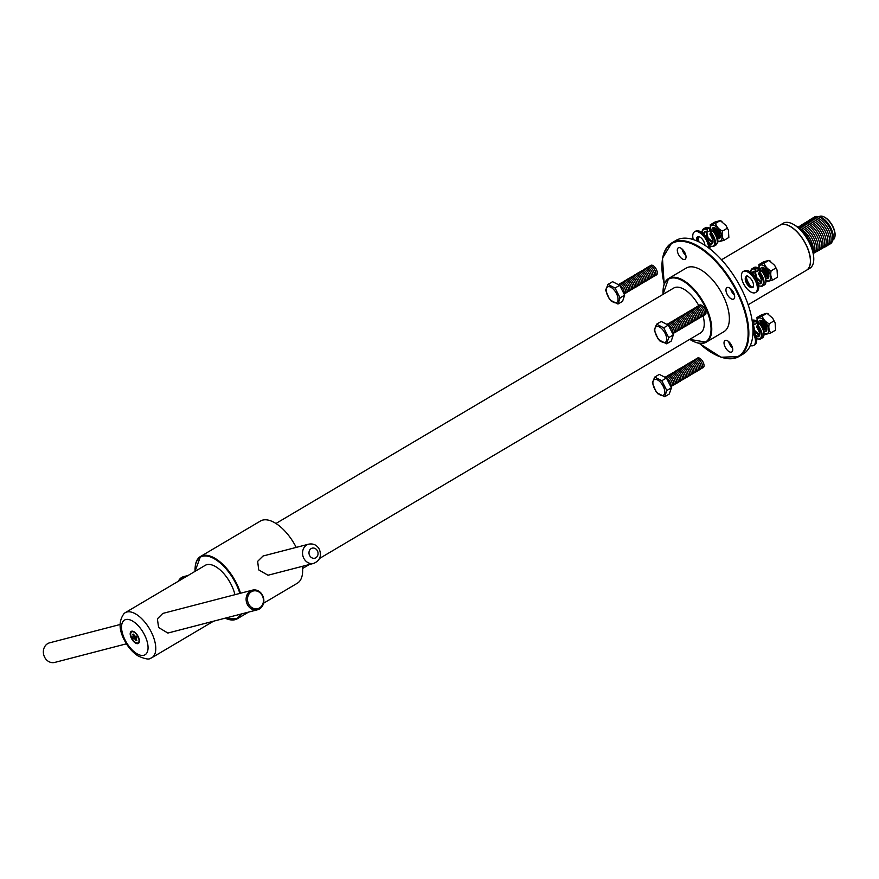 <?xml version="1.0" encoding="UTF-8"?>
<svg xmlns="http://www.w3.org/2000/svg" width="879" height="879" viewBox="0 0 879 879"><rect width="100%" height="100%" fill="white"/><g stroke="black" fill="none" stroke-linecap="round" stroke-linejoin="round"><path stroke-width="1.32" d="M135.047 639.242L135.871 640.747L136.849 640.494L135.663 638.242L136.948 637.879L136.047 636.088L134.751 636.429L133.641 634.133L132.674 634.385L133.762 636.682L132.575 636.989L133.476 638.78L134.674 638.495L135.047 639.242A2.121 1.022 59.4 0 1 134.278 638.604M136.069 638.132A2.121 1.022 59.4 0 1 136.036 638.978M131.795 638.176A6.362 3.087 -120.6 0 0 137.706 643.01A6.362 3.087 -120.6 0 0 137.948 636.572A6.362 3.087 -120.6 0 0 132.026 631.737A6.362 3.087 -120.6 0 0 131.795 638.176M131.224 631.397A6.999 3.395 -120.6 0 0 131.41 638.297A6.999 3.395 -120.6 0 0 138.355 643.439A6.999 3.395 -120.6 0 0 138.179 636.539A6.999 3.395 -120.6 0 0 131.224 631.397A6.999 3.395 -120.6 0 0 131.487 638.253A6.999 3.395 -120.6 0 0 138.399 643.417M144.541 634.891A20.151 9.768 59.4 0 1 143.793 655.284A20.151 9.768 59.4 0 1 125.049 639.945A20.151 9.768 59.4 0 1 125.785 619.552A20.151 9.768 59.4 0 1 144.541 634.891M151.21 631.902A26.15 12.68 59.4 0 1 151.891 657.69A26.15 12.68 59.4 0 1 150.441 658.316C149.023 659.744 144.947 658.975 138.212 656.02C132.542 652.383 127.894 647.032 124.269 639.945C118.819 629.551 118.731 620.783 124.005 613.652A26.15 12.68 59.4 0 1 125.247 612.674A26.15 12.68 59.4 0 1 151.21 631.902M125.247 612.674L205.214 565.351A26.15 12.68 59.4 0 1 231.177 584.568A26.15 12.68 59.4 0 1 234.935 594.687M257.536 609.773L167.867 633.056L158.616 627.518L157.374 618.871L162.769 613.432L252.438 590.15A10.141 8.779 -104.6 0 1 262.612 595.446A10.141 8.779 -104.6 0 1 257.536 609.773A10.141 8.779 -104.6 0 1 247.351 604.477A10.141 8.779 -104.6 0 1 252.438 590.15M248.614 603.895A9.12 7.9 75.4 0 0 259.558 607.916A9.12 7.9 75.4 0 0 262.338 595.764A9.12 7.9 75.4 0 0 251.405 591.743A9.12 7.9 75.4 0 0 248.614 603.895M120.104 624.508L49.674 642.802A10.141 8.779 75.4 0 0 44.587 657.129A10.141 8.779 75.4 0 0 54.762 662.425L126.455 643.813M302.387 566.329A36.16 17.525 59.4 0 1 297.267 583.271L263.557 603.225M313.726 563.384L268.04 575.24L258.701 569.889L257.657 561.362L263.041 556.011L308.727 544.156A9.933 8.603 -104.6 0 0 303.749 558.187A9.933 8.603 -104.6 0 0 313.726 563.384C319.934 560.659 321.813 555.967 319.363 549.32C316.945 545.046 313.396 543.332 308.727 544.156M195.193 566.933A36.16 17.525 59.4 0 1 200.489 556.506L260.437 521.038A36.16 17.525 59.4 0 1 296.223 547.397M703.002 315.737A26.15 12.68 59.4 0 1 700.354 333.064L319.56 558.451M275.951 523.477L673.71 288.059A26.15 12.68 59.4 0 1 698.893 305.793A5.56 2.692 59.4 0 1 704.991 309.166A5.56 2.692 59.4 0 1 704.299 314.88M663.162 289.169A36.984 17.921 59.4 0 1 668.578 278.511L686.191 268.095A36.984 17.921 59.4 0 1 722.901 295.267A36.984 17.921 59.4 0 1 723.856 331.735L706.255 342.162A36.984 17.921 59.4 0 1 694.3 341.777M684.873 252.734A6.636 3.219 59.4 0 1 685.049 259.283A6.636 3.219 59.4 0 1 678.456 254.405A6.636 3.219 59.4 0 1 678.28 247.856A6.636 3.219 59.4 0 1 684.873 252.734M733.515 292.509A6.636 3.219 59.4 0 1 733.69 299.058A6.636 3.219 59.4 0 1 727.098 294.179A6.636 3.219 59.4 0 1 726.922 287.631A6.636 3.219 59.4 0 1 733.515 292.509M731.592 345.425A6.636 3.219 59.4 0 1 731.767 351.974A6.636 3.219 59.4 0 1 725.175 347.095A6.636 3.219 59.4 0 1 724.999 340.547A6.636 3.219 59.4 0 1 731.592 345.425M685.873 255.503A6.636 3.219 59.4 0 1 682.994 251.713A6.636 3.219 59.4 0 1 681.994 248.944M734.514 295.289A6.636 3.219 59.4 0 1 731.636 291.498A6.636 3.219 59.4 0 1 730.636 288.73M732.592 348.194A6.636 3.219 59.4 0 1 729.713 344.403A6.636 3.219 59.4 0 1 728.713 341.634M662.151 261.711A65.991 31.985 59.4 0 1 671.798 242.901L675.951 240.439A65.991 31.985 59.4 0 1 741.469 288.938A65.991 31.985 59.4 0 1 743.173 354.017L739.019 356.478A65.991 31.985 59.4 0 1 717.89 355.885M721.516 259.766L779.86 225.233A26.15 12.68 59.4 0 1 805.823 244.45A26.15 12.68 59.4 0 1 806.504 270.238L748.15 304.771M783.607 224.321A26.073 12.636 59.4 0 1 805.9 244.395A26.073 12.636 59.4 0 1 809.098 267.403M779.915 225.2A26.15 12.68 59.4 0 1 779.981 225.167A26.15 12.68 59.4 0 1 805.944 244.384A26.15 12.68 59.4 0 1 806.614 270.172A26.15 12.68 59.4 0 1 806.559 270.205M779.981 225.167L783.244 223.233A26.15 12.68 59.4 0 1 809.207 242.45A26.15 12.68 59.4 0 1 809.889 268.238L806.614 270.172M795.693 225.826A21.81 10.57 59.4 0 1 809.801 241.406A21.81 10.57 59.4 0 1 813.591 256.075M799.945 228.639A15.218 7.384 59.4 0 1 806.966 234.232A15.218 7.384 59.4 0 1 810.614 239.868A15.218 7.384 59.4 0 1 811.647 242.143A15.218 7.384 59.4 0 1 813.185 250.998M806.966 234.232L807.318 234.671A13.394 6.494 59.4 0 1 810.526 239.615A13.394 6.494 59.4 0 1 811.438 241.626L811.647 242.143M798.187 227.298A15.218 7.384 59.4 0 1 808.57 233.287A15.218 7.384 59.4 0 1 812.218 238.912A15.218 7.384 59.4 0 1 813.251 241.198A15.218 7.384 59.4 0 1 813.504 253.185M808.57 233.287L808.922 233.726A13.394 6.494 59.4 0 1 812.13 238.67A13.394 6.494 59.4 0 1 813.042 240.681L813.251 241.198M798.088 227.232A15.218 7.384 59.4 0 1 810.163 232.342A15.218 7.384 59.4 0 1 813.822 237.967A15.218 7.384 59.4 0 1 814.855 240.253A15.218 7.384 59.4 0 1 813.514 253.295M810.163 232.342L810.526 232.77A13.394 6.494 59.4 0 1 813.734 237.726A13.394 6.494 59.4 0 1 814.646 239.736L814.855 240.253M799.56 226.408A15.218 7.384 59.4 0 1 811.767 231.397A15.218 7.384 59.4 0 1 815.415 237.022A15.218 7.384 59.4 0 1 816.448 239.308A15.218 7.384 59.4 0 1 814.954 252.405M811.767 231.397L812.119 231.825A13.394 6.494 59.4 0 1 815.338 236.781A13.394 6.494 59.4 0 1 816.239 238.78L816.448 239.308M800.824 225.573A15.404 7.471 59.4 0 1 813.416 230.353A15.404 7.471 59.4 0 1 817.107 236.044A15.404 7.471 59.4 0 1 818.151 238.363A15.404 7.471 59.4 0 1 816.283 251.691M813.416 230.353L813.767 230.792A13.57 6.582 59.4 0 1 817.02 235.803A13.57 6.582 59.4 0 1 817.942 237.846L818.151 238.363M802.67 224.354A15.404 7.471 59.4 0 1 815.02 229.408A15.404 7.471 59.4 0 1 818.712 235.1A15.404 7.471 59.4 0 1 819.755 237.418A15.404 7.471 59.4 0 1 818.239 250.658M815.02 229.408L815.371 229.837A13.57 6.582 59.4 0 1 818.624 234.858A13.57 6.582 59.4 0 1 819.547 236.89L819.755 237.418M804.274 223.409A15.404 7.471 59.4 0 1 816.613 228.463A15.404 7.471 59.4 0 1 820.305 234.155A15.404 7.471 59.4 0 1 821.36 236.462A15.404 7.471 59.4 0 1 819.843 249.713M816.613 228.463L816.976 228.892A13.57 6.582 59.4 0 1 820.228 233.913A13.57 6.582 59.4 0 1 821.151 235.946L821.36 236.462M805.878 222.464A15.404 7.471 59.4 0 1 818.217 227.507A15.404 7.471 59.4 0 1 821.909 233.21A15.404 7.471 59.4 0 1 822.953 235.517A15.404 7.471 59.4 0 1 821.447 248.768M818.217 227.507L818.569 227.947A13.57 6.582 59.4 0 1 821.832 232.957A13.57 6.582 59.4 0 1 822.744 235.001L822.953 235.517M807.482 221.519A15.404 7.471 59.4 0 1 819.821 226.562A15.404 7.471 59.4 0 1 823.513 232.254A15.404 7.471 59.4 0 1 824.557 234.572A15.404 7.471 59.4 0 1 823.052 247.823M819.821 226.562L820.173 226.991A13.57 6.582 59.4 0 1 823.425 232.012A13.57 6.582 59.4 0 1 824.348 234.056L824.557 234.572M808.735 220.684A15.58 7.559 59.4 0 1 821.469 225.529A15.58 7.559 59.4 0 1 825.205 231.287A15.58 7.559 59.4 0 1 826.26 233.627A15.58 7.559 59.4 0 1 824.381 247.12M821.469 225.529L821.821 225.958A13.756 6.669 59.4 0 1 825.117 231.045A13.756 6.669 59.4 0 1 826.051 233.111L826.26 233.627M810.592 219.464A15.58 7.559 59.4 0 1 823.063 224.574A15.58 7.559 59.4 0 1 826.798 230.342A15.58 7.559 59.4 0 1 827.864 232.682A15.58 7.559 59.4 0 1 826.348 246.076M823.063 224.574L823.425 225.013A13.756 6.669 59.4 0 1 826.721 230.1A13.756 6.669 59.4 0 1 827.655 232.155L827.864 232.682M812.196 218.508A15.58 7.559 59.4 0 1 824.667 223.629A15.58 7.559 59.4 0 1 828.403 229.397A15.58 7.559 59.4 0 1 829.468 231.726A15.58 7.559 59.4 0 1 827.941 245.131M824.667 223.629L825.018 224.068A13.756 6.669 59.4 0 1 828.326 229.144A13.756 6.669 59.4 0 1 829.26 231.21L829.468 231.726M813.789 217.563A15.58 7.559 59.4 0 1 826.271 222.684A15.58 7.559 59.4 0 1 830.007 228.441A15.58 7.559 59.4 0 1 831.062 230.781A15.58 7.559 59.4 0 1 829.545 244.186M826.271 222.684L826.623 223.112A13.756 6.669 59.4 0 1 829.919 228.199A13.756 6.669 59.4 0 1 830.853 230.265L831.062 230.781M817.899 216.597A14.646 7.098 59.4 0 1 827.238 222.442A14.646 7.098 59.4 0 1 830.743 227.859A14.646 7.098 59.4 0 1 831.743 230.056A14.646 7.098 59.4 0 1 832.38 241.055M827.337 222.574A13.57 6.582 59.4 0 1 827.436 222.695A13.57 6.582 59.4 0 1 830.699 227.716A13.57 6.582 59.4 0 1 831.611 229.749A13.57 6.582 59.4 0 1 831.677 229.902M819.041 216.652L819.184 216.575A13.57 6.582 59.4 0 1 823.48 216.673A13.57 6.582 59.4 0 1 832.666 226.551A13.57 6.582 59.4 0 1 834.995 236.121A13.57 6.582 59.4 0 1 833.017 239.934L832.874 240.022M823.766 216.805A12.965 6.285 59.4 0 1 824.052 216.915A12.965 6.285 59.4 0 1 832.82 226.353A12.965 6.285 59.4 0 1 835.05 235.506A12.965 6.285 59.4 0 1 835.017 235.803M134.377 635.693A2.121 1.022 59.4 0 1 135.157 636.33M133.366 636.792A2.121 1.022 59.4 0 1 133.388 635.946M136.63 640.088L135.871 640.747M133.993 636.616L134.597 637.813L136.025 637.846M135.849 637.484L134.674 638.495M134.597 637.813L133.476 638.78M134.74 636.396L133.762 636.682M135.663 638.242L136.641 637.275M746.546 276.467A6.307 3.055 59.4 0 1 752.226 280.851A6.307 3.055 59.4 0 1 752.6 287.477A6.307 3.055 59.4 0 1 752.237 287.642A6.307 3.055 59.4 0 1 746.557 283.258A6.307 3.055 59.4 0 1 746.172 276.621A6.307 3.055 59.4 0 1 746.546 276.467M754.874 292.817A12.152 5.889 59.4 0 1 743.931 284.367A12.152 5.889 59.4 0 1 743.194 271.589A12.152 5.889 59.4 0 1 743.909 271.292A12.152 5.889 59.4 0 1 754.852 279.742A12.152 5.889 59.4 0 1 755.577 292.509A12.152 5.889 59.4 0 1 754.874 292.817M755.731 268.831L755.995 271.82L758.192 270.677L757.918 267.688L755.731 268.831A10.108 4.9 59.4 0 0 752.863 268.359A10.108 4.9 59.4 0 0 752.226 268.622L750.556 272.16M758.621 285.796L761.796 286.334L764.411 284.917A10.108 4.9 -120.6 0 0 761.423 270.831L759.533 271.952A10.108 4.9 59.4 0 1 762.532 286.027A10.108 4.9 59.4 0 1 761.895 286.29M758.61 273.896L759.533 271.952M761.423 270.831L761.697 270.875A9.603 4.659 59.4 0 1 765.906 281.796M764.159 263.151L768.872 260.36L763.598 261.832L758.885 264.623L764.159 263.151C765.148 266.513 767.466 269.073 771.103 270.853C770.334 274.698 770.883 277.764 772.762 280.027L777.475 277.237L777.058 269.996L774.63 265.315L768.872 260.36L770.652 261.261M759.489 271.974A8.966 4.351 59.4 0 1 760.687 265.029A8.966 4.351 59.4 0 1 769.026 271.776A8.966 4.351 59.4 0 1 768.773 280.917A8.966 4.351 59.4 0 1 766.07 280.445M772.762 280.027L767.488 281.5M768.532 274.083A6.043 2.934 59.4 0 1 765.587 269.106M768.587 274.281A5.131 2.483 59.4 0 1 765.444 268.963M768.323 275.501A6.043 2.934 59.4 0 1 764.247 268.611M768.773 275.698A5.131 2.483 59.4 0 1 768.026 275.325A5.131 2.483 59.4 0 1 764.258 268.952A5.131 2.483 59.4 0 1 764.28 268.117M767.224 276.149A6.043 2.934 59.4 0 1 763.148 269.26M768.499 276.5A5.131 2.483 59.4 0 1 766.927 275.973A5.131 2.483 59.4 0 1 763.159 269.6A5.131 2.483 59.4 0 1 763.444 267.963M766.125 276.797A6.043 2.934 59.4 0 1 764.697 275.468M762.532 271.809A6.043 2.934 59.4 0 1 762.049 269.908M768.806 275.292A5.131 2.483 59.4 0 1 767.741 277.105A5.131 2.483 59.4 0 1 765.829 276.621A5.131 2.483 59.4 0 1 764.873 275.863M762.269 271.457A5.131 2.483 59.4 0 1 762.06 270.26A5.131 2.483 59.4 0 1 763.104 268.018A5.131 2.483 59.4 0 1 764.653 268.282M760.764 271.226A6.285 3.044 59.4 0 1 761.895 267.403A6.285 3.044 59.4 0 1 764.236 267.996A6.285 3.044 59.4 0 1 768.861 275.797A6.285 3.044 59.4 0 1 767.565 278.544A6.285 3.044 59.4 0 1 765.686 278.214M775.816 268.062L771.103 270.853M759.379 272.061L758.885 264.634M658.107 394.001L656.053 391.671L652.35 382.848L654.701 377.102L661.799 380.728L666.798 390.54L664.7 396.726L657.591 393.1M665.381 377.487A5.56 2.692 59.4 0 1 669.908 381.706A5.56 2.692 59.4 0 1 670.699 386.452M665.293 377.443A5.56 2.692 59.4 0 1 671.347 380.849A5.56 2.692 59.4 0 1 670.765 386.562M666.721 376.619A5.56 2.692 59.4 0 1 672.798 380.003A5.56 2.692 59.4 0 1 672.094 385.705M668.161 375.772A5.56 2.692 59.4 0 1 674.237 379.146A5.56 2.692 59.4 0 1 673.534 384.859M669.6 374.915A5.56 2.692 59.4 0 1 675.676 378.289A5.56 2.692 59.4 0 1 674.984 384.002M671.04 374.058A5.56 2.692 59.4 0 1 677.116 377.443A5.56 2.692 59.4 0 1 676.423 383.145M672.49 373.212A5.56 2.692 59.4 0 1 678.555 376.586A5.56 2.692 59.4 0 1 677.863 382.299M673.929 372.355A5.56 2.692 59.4 0 1 680.005 375.729A5.56 2.692 59.4 0 1 679.302 381.442M675.369 371.498A5.56 2.692 59.4 0 1 681.445 374.883A5.56 2.692 59.4 0 1 680.753 380.585M676.808 370.652A5.56 2.692 59.4 0 1 682.884 374.025A5.56 2.692 59.4 0 1 682.192 379.739M678.247 369.795A5.56 2.692 59.4 0 1 684.323 373.168A5.56 2.692 59.4 0 1 683.631 378.882M679.698 368.938A5.56 2.692 59.4 0 1 685.763 372.322A5.56 2.692 59.4 0 1 685.071 378.025M681.137 368.092A5.56 2.692 59.4 0 1 687.213 371.465A5.56 2.692 59.4 0 1 686.51 377.179M682.576 367.235A5.56 2.692 59.4 0 1 688.653 370.608A5.56 2.692 59.4 0 1 687.96 376.322M684.016 366.378A5.56 2.692 59.4 0 1 690.092 369.762A5.56 2.692 59.4 0 1 689.4 375.465M685.466 365.532A5.56 2.692 59.4 0 1 691.531 368.905A5.56 2.692 59.4 0 1 690.839 374.619M686.906 364.675A5.56 2.692 59.4 0 1 692.982 368.048A5.56 2.692 59.4 0 1 692.278 373.762M688.345 363.818A5.56 2.692 59.4 0 1 694.421 367.202A5.56 2.692 59.4 0 1 693.718 372.905M689.784 362.972A5.56 2.692 59.4 0 1 695.86 366.345A5.56 2.692 59.4 0 1 695.168 372.059M691.224 362.115A5.56 2.692 59.4 0 1 697.3 365.488A5.56 2.692 59.4 0 1 696.607 371.202M692.674 361.258A5.56 2.692 59.4 0 1 698.739 364.642A5.56 2.692 59.4 0 1 698.047 370.345M694.113 360.412A5.56 2.692 59.4 0 1 700.189 363.785A5.56 2.692 59.4 0 1 699.486 369.499M695.553 359.555A5.56 2.692 59.4 0 1 701.629 362.928A5.56 2.692 59.4 0 1 700.937 368.642M696.992 358.698A5.56 2.692 59.4 0 1 703.068 362.082A5.56 2.692 59.4 0 1 702.376 367.796M666.798 390.54L671.402 387.815L669.293 394.001L664.7 396.726M671.402 387.815L666.403 378.003L659.294 374.377L654.701 377.102M666.403 378.003L661.799 380.728M660.03 341.085L657.975 338.767L654.273 329.944L656.624 324.186L663.722 327.812L668.721 337.624L666.623 343.81L659.514 340.184M667.293 324.571A5.56 2.692 59.4 0 1 671.831 328.79A5.56 2.692 59.4 0 1 672.622 333.548M667.216 324.527A5.56 2.692 59.4 0 1 673.27 327.944A5.56 2.692 59.4 0 1 672.677 333.657M668.644 323.714A5.56 2.692 59.4 0 1 674.709 327.087A5.56 2.692 59.4 0 1 674.017 332.8M670.084 322.857A5.56 2.692 59.4 0 1 676.16 326.23A5.56 2.692 59.4 0 1 675.457 331.943M671.523 322A5.56 2.692 59.4 0 1 677.599 325.384A5.56 2.692 59.4 0 1 676.896 331.097M672.962 321.154A5.56 2.692 59.4 0 1 679.038 324.527A5.56 2.692 59.4 0 1 678.346 330.24M674.402 320.297A5.56 2.692 59.4 0 1 680.478 323.67A5.56 2.692 59.4 0 1 679.786 329.383M675.852 319.451A5.56 2.692 59.4 0 1 681.917 322.824A5.56 2.692 59.4 0 1 681.225 328.537M677.291 318.594A5.56 2.692 59.4 0 1 683.368 321.967A5.56 2.692 59.4 0 1 682.664 327.68M678.731 317.737A5.56 2.692 59.4 0 1 684.807 321.11A5.56 2.692 59.4 0 1 684.115 326.823M680.17 316.89A5.56 2.692 59.4 0 1 686.246 320.264A5.56 2.692 59.4 0 1 685.554 325.977M681.61 316.033A5.56 2.692 59.4 0 1 687.686 319.407A5.56 2.692 59.4 0 1 686.993 325.12M683.06 315.176A5.56 2.692 59.4 0 1 689.136 318.55A5.56 2.692 59.4 0 1 688.433 324.263M684.499 314.33A5.56 2.692 59.4 0 1 690.575 317.704A5.56 2.692 59.4 0 1 689.872 323.417M685.939 313.473A5.56 2.692 59.4 0 1 692.015 316.847A5.56 2.692 59.4 0 1 691.323 322.56M687.378 312.616A5.56 2.692 59.4 0 1 693.454 315.99A5.56 2.692 59.4 0 1 692.762 321.703M688.828 311.77A5.56 2.692 59.4 0 1 694.893 315.143A5.56 2.692 59.4 0 1 694.201 320.857M690.268 310.913A5.56 2.692 59.4 0 1 696.344 314.286A5.56 2.692 59.4 0 1 695.641 320M691.707 310.056A5.56 2.692 59.4 0 1 697.783 313.429A5.56 2.692 59.4 0 1 697.08 319.143M693.146 309.21A5.56 2.692 59.4 0 1 699.223 312.583A5.56 2.692 59.4 0 1 698.53 318.297M694.586 308.353A5.56 2.692 59.4 0 1 700.662 311.726A5.56 2.692 59.4 0 1 699.97 317.44M696.036 307.496A5.56 2.692 59.4 0 1 702.101 310.869A5.56 2.692 59.4 0 1 701.409 316.583M697.476 306.65A5.56 2.692 59.4 0 1 703.552 310.023A5.56 2.692 59.4 0 1 702.848 315.737M668.721 337.624L673.314 334.91L671.215 341.096L666.623 343.81M673.314 334.91L668.315 325.098L661.217 321.472L656.624 324.186M668.315 325.098L663.722 327.812M611.388 301.31L609.334 298.981L605.631 290.158L607.982 284.411L615.08 288.037L620.08 297.849L617.981 304.035L610.872 300.409M618.651 284.796A5.56 2.692 59.4 0 1 623.189 289.015A5.56 2.692 59.4 0 1 623.98 293.762M618.574 284.752A5.56 2.692 59.4 0 1 624.628 288.158A5.56 2.692 59.4 0 1 624.035 293.872M620.003 283.928A5.56 2.692 59.4 0 1 626.068 287.312A5.56 2.692 59.4 0 1 625.376 293.015M621.442 283.082A5.56 2.692 59.4 0 1 627.518 286.455A5.56 2.692 59.4 0 1 626.815 292.169M622.881 282.225A5.56 2.692 59.4 0 1 628.957 285.598A5.56 2.692 59.4 0 1 628.265 291.312M624.321 281.368A5.56 2.692 59.4 0 1 630.397 284.752A5.56 2.692 59.4 0 1 629.705 290.455M625.76 280.522A5.56 2.692 59.4 0 1 631.836 283.895A5.56 2.692 59.4 0 1 631.144 289.609M627.21 279.665A5.56 2.692 59.4 0 1 633.287 283.038A5.56 2.692 59.4 0 1 632.583 288.751M628.65 278.808A5.56 2.692 59.4 0 1 634.726 282.192A5.56 2.692 59.4 0 1 634.023 287.894M630.089 277.962A5.56 2.692 59.4 0 1 636.165 281.335A5.56 2.692 59.4 0 1 635.473 287.048M631.529 277.105A5.56 2.692 59.4 0 1 637.605 280.478A5.56 2.692 59.4 0 1 636.912 286.191M632.979 276.248A5.56 2.692 59.4 0 1 639.044 279.632A5.56 2.692 59.4 0 1 638.352 285.334M634.418 275.402A5.56 2.692 59.4 0 1 640.494 278.775A5.56 2.692 59.4 0 1 639.791 284.488M635.858 274.545A5.56 2.692 59.4 0 1 641.934 277.918A5.56 2.692 59.4 0 1 641.231 283.631M637.297 273.688A5.56 2.692 59.4 0 1 643.373 277.072A5.56 2.692 59.4 0 1 642.681 282.774M638.736 272.842A5.56 2.692 59.4 0 1 644.812 276.215A5.56 2.692 59.4 0 1 644.12 281.928M640.187 271.985A5.56 2.692 59.4 0 1 646.252 275.358A5.56 2.692 59.4 0 1 645.56 281.071M641.626 271.128A5.56 2.692 59.4 0 1 647.702 274.512A5.56 2.692 59.4 0 1 646.999 280.214M643.065 270.282A5.56 2.692 59.4 0 1 649.141 273.655A5.56 2.692 59.4 0 1 648.449 279.368M644.505 269.424A5.56 2.692 59.4 0 1 650.581 272.798A5.56 2.692 59.4 0 1 649.889 278.511M645.944 268.567A5.56 2.692 59.4 0 1 652.02 271.952A5.56 2.692 59.4 0 1 651.328 277.654M647.394 267.721A5.56 2.692 59.4 0 1 653.471 271.095A5.56 2.692 59.4 0 1 652.767 276.808M648.834 266.864A5.56 2.692 59.4 0 1 654.91 270.238A5.56 2.692 59.4 0 1 654.207 275.951M650.273 266.007A5.56 2.692 59.4 0 1 656.349 269.392A5.56 2.692 59.4 0 1 655.657 275.094M620.08 297.849L624.672 295.124L622.574 301.31L617.981 304.035M624.672 295.124L619.673 285.312L612.575 281.687L607.982 284.411M619.673 285.312L615.08 288.037M752.973 332.723A12.152 5.889 59.4 0 1 753.666 345.425A12.152 5.889 59.4 0 1 752.951 345.722A12.152 5.889 59.4 0 1 750.336 345.535M696.871 240.945A6.307 3.055 59.4 0 1 697.53 236.847A6.307 3.055 59.4 0 1 697.904 236.693A6.307 3.055 59.4 0 1 702.332 239.198A6.307 3.055 59.4 0 1 704.903 245.318M693.245 239.571A12.152 5.889 59.4 0 1 694.553 231.814A12.152 5.889 59.4 0 1 695.267 231.507A12.152 5.889 59.4 0 1 703.738 236.286A12.152 5.889 59.4 0 1 708.738 248.021M753.808 321.747L754.072 324.736L756.27 323.582L755.995 320.593L753.808 321.747A10.108 4.9 59.4 0 0 752.248 321.231M756.698 338.701L759.874 339.239L762.5 337.822A10.108 4.9 -120.6 0 0 759.5 323.747L757.621 324.856A10.108 4.9 59.4 0 1 760.61 338.942A10.108 4.9 59.4 0 1 759.983 339.195M756.687 326.812L757.621 324.856M759.5 323.747L759.775 323.791A9.603 4.659 59.4 0 1 763.994 334.712M707.09 229.045L707.353 232.045L709.551 230.891L709.276 227.903L707.09 229.045A10.108 4.9 59.4 0 0 704.222 228.573A10.108 4.9 59.4 0 0 703.585 228.837L701.914 232.386M709.979 246.01L713.155 246.549L715.77 245.131A10.108 4.9 -120.6 0 0 712.781 231.056L710.902 232.166A10.108 4.9 59.4 0 1 713.891 246.241A10.108 4.9 59.4 0 1 713.254 246.505M709.968 234.122L710.902 232.166M712.781 231.056L713.056 231.1A9.603 4.659 59.4 0 1 717.275 242.022M715.517 223.376L720.242 220.585L714.957 222.046L710.243 224.837L715.517 223.376C716.506 226.727 718.824 229.298 722.461 231.078C721.692 234.924 722.241 237.978 724.12 240.253L728.834 237.462L728.416 230.21L725.988 225.54L720.242 220.585L722.011 221.475M710.847 232.199A8.966 4.351 59.4 0 1 712.045 225.255A8.966 4.351 59.4 0 1 720.384 232.001A8.966 4.351 59.4 0 1 720.132 241.132A8.966 4.351 59.4 0 1 717.429 240.659M724.12 240.253L718.846 241.725M719.89 234.297A6.043 2.934 59.4 0 1 716.945 229.331M719.945 234.495A5.131 2.483 59.4 0 1 716.803 229.188M719.681 235.715A6.043 2.934 59.4 0 1 715.605 228.826M720.132 235.924A5.131 2.483 59.4 0 1 719.385 235.539A5.131 2.483 59.4 0 1 715.616 229.177A5.131 2.483 59.4 0 1 715.638 228.342M718.582 236.374A6.043 2.934 59.4 0 1 714.506 229.474M719.857 236.726A5.131 2.483 59.4 0 1 718.286 236.198A5.131 2.483 59.4 0 1 714.517 229.826A5.131 2.483 59.4 0 1 714.803 228.188M717.484 237.022A6.043 2.934 59.4 0 1 716.055 235.682M713.891 232.023A6.043 2.934 59.4 0 1 713.407 230.133M720.165 235.517A5.131 2.483 59.4 0 1 719.099 237.33A5.131 2.483 59.4 0 1 717.187 236.847A5.131 2.483 59.4 0 1 716.231 236.088M713.627 231.682A5.131 2.483 59.4 0 1 713.418 230.474A5.131 2.483 59.4 0 1 714.473 228.232A5.131 2.483 59.4 0 1 716.011 228.507M712.122 231.441A6.285 3.044 59.4 0 1 713.254 227.628A6.285 3.044 59.4 0 1 715.594 228.221A6.285 3.044 59.4 0 1 720.22 236.022A6.285 3.044 59.4 0 1 718.923 238.758A6.285 3.044 59.4 0 1 717.044 238.44M727.175 228.287L722.461 231.078M710.737 232.276L710.243 224.848M775.597 330.021L775.135 322.901L772.707 318.231L766.96 313.276L768.729 314.166M762.236 316.066L766.96 313.276L761.675 314.748L756.962 317.539L762.236 316.066C763.225 319.418 765.543 321.989 769.18 323.769C768.411 327.614 768.96 330.669 770.839 332.943L765.565 334.416M757.577 324.889A8.966 4.351 59.4 0 1 758.764 317.945A8.966 4.351 59.4 0 1 767.114 324.692A8.966 4.351 59.4 0 1 766.851 333.822A8.966 4.351 59.4 0 1 764.148 333.35M766.609 326.988A6.043 2.934 59.4 0 1 763.664 322.022M766.664 327.186A5.131 2.483 59.4 0 1 763.521 321.879M766.4 328.405A6.043 2.934 59.4 0 1 762.324 321.516M766.851 328.614A5.131 2.483 59.4 0 1 766.103 328.23A5.131 2.483 59.4 0 1 762.335 321.868A5.131 2.483 59.4 0 1 762.357 321.033M765.301 329.065A6.043 2.934 59.4 0 1 761.225 322.175M766.576 329.416A5.131 2.483 59.4 0 1 765.005 328.889A5.131 2.483 59.4 0 1 761.236 322.516A5.131 2.483 59.4 0 1 761.533 320.879M764.203 329.713A6.043 2.934 59.4 0 1 762.774 328.372M760.61 324.714A6.043 2.934 59.4 0 1 760.126 322.824M766.884 328.208A5.131 2.483 59.4 0 1 765.818 330.021A5.131 2.483 59.4 0 1 763.906 329.537A5.131 2.483 59.4 0 1 762.95 328.779M760.346 324.373A5.131 2.483 59.4 0 1 760.137 323.164A5.131 2.483 59.4 0 1 761.192 320.934A5.131 2.483 59.4 0 1 762.73 321.198M758.841 324.131A6.285 3.044 59.4 0 1 759.972 320.319A6.285 3.044 59.4 0 1 762.313 320.912A6.285 3.044 59.4 0 1 766.938 328.713A6.285 3.044 59.4 0 1 765.642 331.449A6.285 3.044 59.4 0 1 763.774 331.13M775.553 330.152L770.839 332.943M773.894 320.978L769.18 323.769M757.456 324.977L756.962 317.539M225.178 618.179A35.654 17.283 -120.6 0 0 240.45 614.212M239.857 593.413A35.654 17.283 -120.6 0 0 235.77 583.381A35.654 17.283 -120.6 0 0 209.312 556.583A35.654 17.283 -120.6 0 0 195.105 571.339M194.995 571.405L200.489 556.506A36.16 17.525 59.4 0 1 236.396 583.085A36.16 17.525 59.4 0 1 240.538 593.237M241.307 613.981A36.16 17.525 59.4 0 1 237.33 618.75A36.16 17.525 59.4 0 1 225.639 618.376M309.617 555.484A5.186 4.494 75.4 0 0 315.836 557.769A5.186 4.494 75.4 0 0 317.418 550.858A5.186 4.494 75.4 0 0 311.199 548.573A5.186 4.494 75.4 0 0 309.617 555.484M689.751 339.349A36.468 17.679 -120.6 0 0 709.54 337.327A36.468 17.679 -120.6 0 0 704.661 305.98A36.468 17.679 -120.6 0 0 677.346 278.5A36.468 17.679 -120.6 0 0 663.107 294.333M663.008 294.399L668.578 278.511A36.984 17.921 59.4 0 1 705.299 305.694A36.984 17.921 59.4 0 1 706.255 342.162L689.641 339.404M699.431 343.392A65.486 31.743 -120.6 0 0 743.315 351.688A65.486 31.743 -120.6 0 0 736.69 291.696A65.486 31.743 -120.6 0 0 682.961 241.428A65.486 31.743 -120.6 0 0 664.216 283.895M664.161 284.027L662.469 258.25L671.798 242.901A65.991 31.985 59.4 0 1 737.316 291.399A65.991 31.985 59.4 0 1 739.019 356.478L721.077 357.259L699.288 343.37M177.822 581.568L183.656 576.635A9.933 8.603 75.4 0 0 178.382 581.228M745.062 270.611A12.152 5.889 -120.6 0 0 744.348 270.908L745.15 270.567C751.226 268.414 763.664 286.038 756.731 291.828A12.152 5.889 -120.6 0 0 756.006 279.05A12.152 5.889 -120.6 0 0 745.062 270.611M746.447 277.467A6.823 3.307 -120.6 0 0 751.995 286.84M753.105 287.004A6.307 3.055 59.4 0 1 747.908 282.928A6.307 3.055 59.4 0 1 746.831 276.413M748.447 271.106A11.647 5.648 59.4 0 1 758.533 288.147M755.424 269.49A9.603 4.659 -120.6 0 0 752.71 269.04A9.603 4.659 -120.6 0 0 750.688 272.259M750.732 271.732A10.108 4.9 59.4 0 1 752.226 268.622L754.116 267.502A10.108 4.9 -120.6 0 1 754.742 267.249A10.108 4.9 -120.6 0 1 757.61 267.721M758.599 285.631A9.603 4.659 -120.6 0 0 761.291 286.06A9.603 4.659 -120.6 0 0 759.049 272.446M752.325 273.688A7.098 3.439 59.4 0 1 753.819 271.259A7.098 3.439 59.4 0 1 755.841 271.589M758.511 273.776A7.098 3.439 59.4 0 1 760.17 283.84A7.098 3.439 59.4 0 1 758.137 283.499M754.27 271.534A6.592 3.197 -120.6 0 0 754.028 271.655A6.592 3.197 -120.6 0 0 753.061 274.457M757.819 282.489A6.592 3.197 -120.6 0 0 760.324 283.159A6.592 3.197 -120.6 0 0 760.742 282.994A6.592 3.197 -120.6 0 0 761.664 281.39M761.39 282.082A6.592 3.197 59.4 0 1 756.511 277.83A6.592 3.197 59.4 0 1 755.138 271.523M754.984 272.138A7.098 3.439 -120.6 0 0 760.774 281.917M654.756 379.42A9.032 4.384 59.4 0 1 663.173 386.222A9.032 4.384 59.4 0 1 662.909 395.429A9.032 4.384 59.4 0 1 654.503 388.628A9.032 4.384 59.4 0 1 654.756 379.42M656.679 326.516A9.032 4.384 59.4 0 1 665.084 333.306A9.032 4.384 59.4 0 1 664.832 342.513A9.032 4.384 59.4 0 1 656.426 335.723A9.032 4.384 59.4 0 1 656.679 326.516M608.037 286.73A9.032 4.384 59.4 0 1 616.454 293.531A9.032 4.384 59.4 0 1 616.19 302.728A9.032 4.384 59.4 0 1 607.785 295.937A9.032 4.384 59.4 0 1 608.037 286.73M753.666 345.425L754.819 344.744A12.152 5.889 -120.6 0 0 753.006 330.185M752.995 329.823A11.647 5.648 59.4 0 1 756.61 341.063M709.836 248.856A12.152 5.889 -120.6 0 0 705.529 236.429A12.152 5.889 -120.6 0 0 696.421 230.825A12.152 5.889 -120.6 0 0 695.707 231.133L696.509 230.792L705.881 236.462L709.968 248.955M697.805 237.682A6.823 3.307 -120.6 0 0 698.805 241.835M698.53 241.703A6.307 3.055 59.4 0 1 698.19 236.638M699.805 231.331A11.647 5.648 59.4 0 1 709.891 248.361M753.501 322.395A9.603 4.659 -120.6 0 0 752.358 321.978M756.676 338.536A9.603 4.659 -120.6 0 0 759.368 338.975A9.603 4.659 -120.6 0 0 757.127 325.362M752.622 324.109A7.098 3.439 59.4 0 1 753.918 324.505M756.588 326.691A7.098 3.439 59.4 0 1 758.247 336.756A7.098 3.439 59.4 0 1 756.215 336.415M755.896 335.404A6.592 3.197 -120.6 0 0 758.401 336.075A6.592 3.197 -120.6 0 0 758.819 335.91A6.592 3.197 -120.6 0 0 759.742 334.306M755.687 320.626A10.108 4.9 -120.6 0 0 752.831 320.154A10.108 4.9 -120.6 0 0 752.193 320.417L755.995 320.593M759.467 334.987A6.592 3.197 59.4 0 1 754.6 330.746A6.592 3.197 59.4 0 1 753.215 324.428M753.061 325.054A7.098 3.439 -120.6 0 0 758.852 334.833M706.782 229.705A9.603 4.659 -120.6 0 0 704.068 229.254A9.603 4.659 -120.6 0 0 702.046 232.485M702.09 231.946A10.108 4.9 59.4 0 1 703.585 228.837L705.474 227.727A10.108 4.9 -120.6 0 1 706.101 227.463A10.108 4.9 -120.6 0 1 708.968 227.936M709.957 245.845A9.603 4.659 -120.6 0 0 712.649 246.285A9.603 4.659 -120.6 0 0 710.408 232.671M703.683 233.902A7.098 3.439 59.4 0 1 705.189 231.474A7.098 3.439 59.4 0 1 707.199 231.814M709.869 234.001A7.098 3.439 59.4 0 1 711.529 244.065A7.098 3.439 59.4 0 1 709.496 243.725M705.628 231.759A6.592 3.197 -120.6 0 0 705.387 231.869A6.592 3.197 -120.6 0 0 704.42 234.671M709.177 242.714A6.592 3.197 -120.6 0 0 711.682 243.384A6.592 3.197 -120.6 0 0 712.1 243.208A6.592 3.197 -120.6 0 0 713.023 241.615M712.748 242.296A6.592 3.197 59.4 0 1 707.881 238.055A6.592 3.197 59.4 0 1 706.496 231.737M706.342 232.364A7.098 3.439 -120.6 0 0 712.133 242.143M151.891 657.69L213.553 621.189M248.57 612.103L237.33 618.75L224.947 618.234M302.585 568.493L309.276 564.538M835.05 235.506L834.995 236.121M824.052 216.915L823.48 216.673M183.656 576.635L188.106 575.47M747.326 275.94C744.271 274.512 749.457 288.543 753.479 286.917M743.194 271.589L744.348 270.908M755.577 292.509L756.731 291.828M754.028 271.655L755.995 271.82M754.116 267.502L757.918 267.688M755.226 271.545L756.764 277.731L761.412 281.994M761.697 270.765C766.356 277.511 767.257 282.225 764.411 284.917M758.511 273.885C761.654 279.214 762.39 282.258 760.742 282.994M774.63 265.315L777.058 269.996M765.708 280.599L767.521 281.61M752.995 329.702L755.654 334.734L756.764 339.382L756.676 341.667L754.819 344.744M698.245 236.627L698.893 241.879M694.553 231.814L695.707 231.133M752.413 324.439L754.072 324.736M753.314 324.45L754.841 330.647L759.5 334.899M759.775 323.681C764.433 330.416 765.334 335.13 762.5 337.822M756.588 326.79C759.731 332.13 760.478 335.163 758.819 335.91M705.387 231.869L707.353 232.045M705.474 227.727L709.276 227.903M706.584 231.759L708.122 237.956L712.77 242.208M713.056 230.99C717.714 237.726 718.615 242.439 715.77 245.131M709.869 234.1C713.012 239.44 713.748 242.472 712.1 243.208M725.988 225.54L728.416 230.21M717.066 240.824L718.89 241.835M772.707 318.231L775.135 322.901M763.785 333.515L765.609 334.525"/></g></svg>
